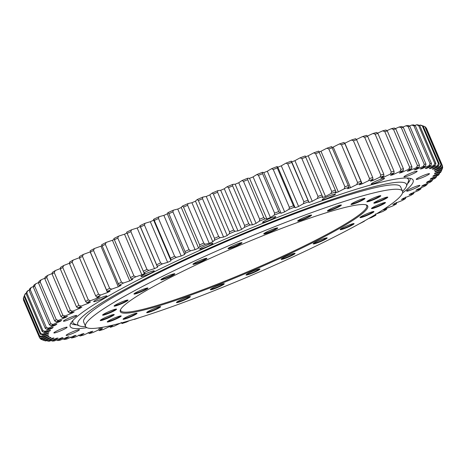 <?xml version="1.0" encoding="UTF-8"?>
<svg xmlns="http://www.w3.org/2000/svg" width="466" height="466" viewBox="0 0 466 466"><rect width="100%" height="100%" fill="white"/><g stroke="black" fill="none" stroke-linecap="round" stroke-linejoin="round"><path stroke-width="0.7" d="M365.927 204.819A133.742 14.038 -23.1 0 1 366.742 205.669A133.742 14.038 -23.1 0 1 360.34 213.946A133.742 14.038 -23.1 0 1 226.4 280.532A133.742 14.038 -23.1 0 1 120.706 310.612A133.742 14.038 -23.1 0 1 120.653 309.436M126.74 303.296A134.511 14.12 156.9 0 0 120.403 309.954A134.511 14.12 156.9 0 0 249.56 271.829A134.511 14.12 156.9 0 0 366.474 204.993A134.511 14.12 156.9 0 0 254.943 238.971A134.511 14.12 156.9 0 0 126.74 303.296M394.248 201.912A172.292 18.087 -23.1 0 1 221.705 287.685A172.292 18.087 -23.1 0 1 85.546 326.439A172.292 18.087 -23.1 0 1 236.926 242.209A172.292 18.087 -23.1 0 1 402.502 191.246A172.292 18.087 -23.1 0 1 394.248 201.912M102.951 314.649A7.59 0.798 -23.1 0 1 110.238 310.997A7.59 0.798 -23.1 0 1 116.494 309.109A7.59 0.798 -23.1 0 1 109.883 312.872A7.59 0.798 -23.1 0 1 102.59 315.039A7.59 0.798 -23.1 0 1 102.951 314.649A7.206 0.757 156.9 0 0 109.696 312.43A7.206 0.757 156.9 0 0 115.952 309.104M115.259 305.073A7.59 0.798 -23.1 0 1 122.634 301.601A7.59 0.798 -23.1 0 1 127.987 300.075A7.59 0.798 -23.1 0 1 121.381 303.838A7.59 0.798 -23.1 0 1 114.088 306.005A7.59 0.798 -23.1 0 1 115.259 305.073M136.334 292.345A7.59 0.798 -23.1 0 1 143.382 289.211A7.59 0.798 -23.1 0 1 147.868 288.023A7.59 0.798 -23.1 0 1 141.256 291.786A7.59 0.798 -23.1 0 1 133.963 293.953A7.59 0.798 -23.1 0 1 136.334 292.345M164.754 277.334A7.59 0.798 -23.1 0 1 174.767 273.775A7.59 0.798 -23.1 0 1 168.156 277.538A7.59 0.798 -23.1 0 1 160.863 279.705A7.59 0.798 -23.1 0 1 164.754 277.334M198.568 261.059A7.59 0.798 -23.1 0 1 206.857 258.304A7.59 0.798 -23.1 0 1 200.246 262.067A7.59 0.798 -23.1 0 1 192.953 264.234A7.59 0.798 -23.1 0 1 198.568 261.059M235.487 244.638A7.59 0.798 -23.1 0 1 241.953 242.664A7.59 0.798 -23.1 0 1 235.342 246.427A7.59 0.798 -23.1 0 1 228.055 248.594A7.59 0.798 -23.1 0 1 235.487 244.638M272.989 229.185A7.59 0.798 -23.1 0 1 277.666 227.921A7.59 0.798 -23.1 0 1 271.055 231.684A7.59 0.798 -23.1 0 1 263.762 233.845A7.59 0.798 -23.1 0 1 272.989 229.185M308.509 215.752A7.59 0.798 -23.1 0 1 311.55 215.076A7.59 0.798 -23.1 0 1 304.945 218.839A7.59 0.798 -23.1 0 1 297.652 221.006A7.59 0.798 -23.1 0 1 301.479 218.659A7.59 0.798 -23.1 0 1 308.509 215.752M339.638 205.256A7.59 0.798 -23.1 0 1 341.31 205.005A7.59 0.798 -23.1 0 1 334.699 208.774A7.59 0.798 -23.1 0 1 327.406 210.935A7.59 0.798 -23.1 0 1 332.083 208.191A7.59 0.798 -23.1 0 1 339.638 205.256M364.255 198.411A7.59 0.798 -23.1 0 1 364.913 198.4A7.59 0.798 -23.1 0 1 358.302 202.168A7.59 0.798 -23.1 0 1 351.009 204.329A7.59 0.798 -23.1 0 1 356.56 201.19A7.59 0.798 -23.1 0 1 364.255 198.411M380.675 195.685A7.59 0.798 -23.1 0 1 380.745 195.708A7.59 0.798 -23.1 0 1 374.134 199.477A7.59 0.798 -23.1 0 1 366.841 201.638A7.59 0.798 -23.1 0 1 373.301 198.097A7.59 0.798 -23.1 0 1 380.675 195.685M387.782 197.264A7.59 0.798 -23.1 0 1 380.419 201.172A7.59 0.798 -23.1 0 1 373.831 203.042A7.59 0.798 -23.1 0 1 380.495 199.413A7.59 0.798 -23.1 0 1 387.729 197.112A7.59 0.798 -23.1 0 1 387.782 197.264M385.091 203.042A7.59 0.798 -23.1 0 1 377.175 206.945A7.59 0.798 -23.1 0 1 371.495 208.448A7.59 0.798 -23.1 0 1 378.165 204.819A7.59 0.798 -23.1 0 1 385.399 202.518A7.59 0.798 -23.1 0 1 385.091 203.042M372.788 212.618A7.59 0.798 -23.1 0 1 364.796 216.329A7.59 0.798 -23.1 0 1 360.002 217.482A7.59 0.798 -23.1 0 1 366.666 213.853A7.59 0.798 -23.1 0 1 373.901 211.552A7.59 0.798 -23.1 0 1 372.788 212.618M351.714 225.346A7.59 0.798 -23.1 0 1 344.071 228.695A7.59 0.798 -23.1 0 1 340.122 229.534A7.59 0.798 -23.1 0 1 346.791 225.905A7.59 0.798 -23.1 0 1 354.026 223.604A7.59 0.798 -23.1 0 1 351.714 225.346M323.293 240.357A7.59 0.798 -23.1 0 1 313.222 243.782A7.59 0.798 -23.1 0 1 319.892 240.153A7.59 0.798 -23.1 0 1 327.126 237.852A7.59 0.798 -23.1 0 1 323.293 240.357M289.473 256.626A7.59 0.798 -23.1 0 1 281.132 259.253A7.59 0.798 -23.1 0 1 287.802 255.624A7.59 0.798 -23.1 0 1 295.036 253.323A7.59 0.798 -23.1 0 1 289.473 256.626M252.56 273.053A7.59 0.798 -23.1 0 1 246.036 274.893A7.59 0.798 -23.1 0 1 252.7 271.264A7.59 0.798 -23.1 0 1 259.935 268.964A7.59 0.798 -23.1 0 1 252.56 273.053M215.059 288.501A7.59 0.798 -23.1 0 1 210.329 289.636A7.59 0.798 -23.1 0 1 216.993 286.007A7.59 0.798 -23.1 0 1 224.228 283.707A7.59 0.798 -23.1 0 1 215.059 288.501M179.538 301.933A7.59 0.798 -23.1 0 1 176.439 302.481A7.59 0.798 -23.1 0 1 183.103 298.852A7.59 0.798 -23.1 0 1 190.338 296.551A7.59 0.798 -23.1 0 1 187.122 298.753A7.59 0.798 -23.1 0 1 179.538 301.933M148.409 312.43A7.59 0.798 -23.1 0 1 146.679 312.546A7.59 0.798 -23.1 0 1 153.349 308.917A7.59 0.798 -23.1 0 1 160.584 306.616A7.59 0.798 -23.1 0 1 156.564 309.214A7.59 0.798 -23.1 0 1 148.409 312.43M123.793 319.274A7.59 0.798 -23.1 0 1 123.076 319.152A7.59 0.798 -23.1 0 1 129.746 315.523A7.59 0.798 -23.1 0 1 136.981 313.222A7.59 0.798 -23.1 0 1 132.105 316.222A7.59 0.798 -23.1 0 1 123.793 319.274M107.372 322A7.59 0.798 -23.1 0 1 107.244 321.843A7.59 0.798 -23.1 0 1 113.914 318.214A7.59 0.798 -23.1 0 1 121.148 315.913A7.59 0.798 -23.1 0 1 115.382 319.315A7.59 0.798 -23.1 0 1 107.372 322M100.266 320.422A7.59 0.798 -23.1 0 1 106.988 316.787A7.59 0.798 -23.1 0 1 114.158 314.509A7.59 0.798 -23.1 0 1 107.547 318.278A7.59 0.798 -23.1 0 1 100.26 320.439A7.59 0.798 -23.1 0 1 100.266 320.422M100.627 320.049A7.206 0.757 156.9 0 0 107.361 317.835A7.206 0.757 156.9 0 0 113.622 314.503M107.611 321.453A7.206 0.757 156.9 0 0 114.351 319.239A7.206 0.757 156.9 0 0 120.607 315.907M123.449 318.756A7.206 0.757 156.9 0 0 123.939 318.721A7.206 0.757 156.9 0 0 130.894 316.239A7.206 0.757 156.9 0 0 136.445 313.216M147.046 312.156A7.206 0.757 156.9 0 0 148.503 311.888A7.206 0.757 156.9 0 0 155.341 309.255A7.206 0.757 156.9 0 0 160.042 306.611M176.806 302.085A7.206 0.757 156.9 0 0 179.561 301.415A7.206 0.757 156.9 0 0 189.802 296.545M210.696 289.24A7.206 0.757 156.9 0 0 215.001 288.011A7.206 0.757 156.9 0 0 223.692 283.701M246.403 274.497A7.206 0.757 156.9 0 0 252.409 272.593A7.206 0.757 156.9 0 0 259.399 268.958M281.499 258.857A7.206 0.757 156.9 0 0 289.235 256.207A7.206 0.757 156.9 0 0 294.495 253.318M313.595 243.386A7.206 0.757 156.9 0 0 322.967 239.978A7.206 0.757 156.9 0 0 326.584 237.846M340.495 229.138A7.206 0.757 156.9 0 0 351.306 225.008A7.206 0.757 156.9 0 0 353.484 223.598M360.369 217.086A7.206 0.757 156.9 0 0 365.664 215.473A7.206 0.757 156.9 0 0 372.322 212.315A7.206 0.757 156.9 0 0 373.365 211.547M371.862 208.052A7.206 0.757 156.9 0 0 378.025 206.083A7.206 0.757 156.9 0 0 384.584 202.762A7.206 0.757 156.9 0 0 384.858 202.512M374.198 202.646A7.206 0.757 156.9 0 0 380.932 200.438A7.206 0.757 156.9 0 0 387.194 197.106M367.208 201.248A7.206 0.757 156.9 0 0 373.948 199.034A7.206 0.757 156.9 0 0 380.204 195.703M351.376 203.939A7.206 0.757 156.9 0 0 358.115 201.726A7.206 0.757 156.9 0 0 364.371 198.394M327.779 210.545A7.206 0.757 156.9 0 0 334.512 208.331A7.206 0.757 156.9 0 0 340.768 204.999M298.019 220.61A7.206 0.757 156.9 0 0 304.752 218.397A7.206 0.757 156.9 0 0 311.014 215.065M264.129 233.454A7.206 0.757 156.9 0 0 270.863 231.241A7.206 0.757 156.9 0 0 277.124 227.909M228.422 248.197A7.206 0.757 156.9 0 0 235.155 245.984A7.206 0.757 156.9 0 0 241.417 242.658M193.326 263.838A7.206 0.757 156.9 0 0 200.06 261.624A7.206 0.757 156.9 0 0 206.316 258.298M161.23 279.309A7.206 0.757 156.9 0 0 167.97 277.095A7.206 0.757 156.9 0 0 174.226 273.769M134.33 293.557A7.206 0.757 156.9 0 0 141.07 291.343A7.206 0.757 156.9 0 0 147.326 288.011M114.455 305.609A7.206 0.757 156.9 0 0 121.189 303.395A7.206 0.757 156.9 0 0 127.451 300.063M85.546 326.439L83.653 321.994A172.292 18.087 -23.1 0 1 235.033 237.765A172.292 18.087 -23.1 0 1 400.603 186.808L402.502 191.246M85.604 326.561A178.694 18.757 -23.1 0 1 79.453 325.926L74.653 324.027A182.381 19.141 -23.1 0 1 72.778 321.365L72.877 320.573A181.985 19.1 -23.1 0 1 72.888 320.492M406.969 177.995A181.985 19.1 -23.1 0 1 407.034 178.041L407.674 178.519A182.381 19.141 -23.1 0 1 408.298 181.717L406.346 186.493A178.694 18.757 -23.1 0 1 402.548 191.375M79.453 325.926A178.694 18.757 -23.1 0 1 234.765 237.136A178.694 18.757 -23.1 0 1 406.346 186.493M72.778 321.365A182.381 19.141 -23.1 0 1 73.075 320.288M406.69 177.989A182.381 19.141 -23.1 0 1 407.674 178.519M271.614 168.692L273.245 169.519L289.369 207.323L288.937 209.316A52.652 5.528 156.9 0 0 284.65 211.873A209.98 22.042 156.9 0 0 281.115 213.265A52.652 5.528 156.9 0 0 279.751 212.933L278.72 211.517L262.597 173.713L262.428 172.315A52.652 5.528 -23.1 0 1 263.791 172.647A209.98 22.042 -23.1 0 1 267.321 171.255A52.652 5.528 -23.1 0 1 271.614 168.692A217.488 22.828 156.9 0 1 277.014 166.595A52.652 5.528 -23.1 0 1 277.8 167.102L295.124 207.725A52.652 5.528 156.9 0 0 294.337 207.213L293.423 205.751A219.026 22.991 156.9 0 0 289.369 207.323M267.321 171.255L284.65 211.873M263.791 172.647L281.115 213.265M277.829 167.166A209.98 22.042 -23.1 0 1 281.289 165.838A52.652 5.528 -23.1 0 1 286.025 163.135L287.743 163.933A219.026 22.991 -23.1 0 1 291.704 162.43L291.302 161.131A217.488 22.828 156.9 0 0 286.025 163.135M291.302 161.131A52.652 5.528 -23.1 0 1 291.553 161.422L308.882 202.04A52.652 5.528 156.9 0 0 308.632 201.749L291.704 162.43M291.745 161.877A209.98 22.042 -23.1 0 1 294.937 160.683A52.652 5.528 -23.1 0 1 300.087 157.846L301.886 158.621L318.01 196.431L317.416 198.469A52.652 5.528 156.9 0 0 312.261 201.306A209.98 22.042 156.9 0 0 308.882 202.564A52.652 5.528 156.9 0 0 308.882 202.04M305.568 156.768A209.98 22.042 -23.1 0 1 308.189 155.819L325.513 196.442A209.98 22.042 156.9 0 0 322.245 197.625A52.652 5.528 156.9 0 0 322.548 196.576L305.218 155.959A217.488 22.828 156.9 0 0 300.087 157.846M308.189 155.819A52.652 5.528 -23.1 0 1 313.729 152.871L315.604 153.623L331.728 191.433L331.052 193.489A52.652 5.528 156.9 0 0 325.513 196.442M319.128 151.922A209.98 22.042 -23.1 0 1 320.975 151.275L338.299 191.893A209.98 22.042 156.9 0 0 335.153 193A52.652 5.528 156.9 0 0 336.009 191.724L318.686 151.1A217.488 22.828 156.9 0 0 313.729 152.871M320.975 151.275A52.652 5.528 -23.1 0 1 326.87 148.229L328.81 148.969L344.933 186.773L344.193 188.846A52.652 5.528 156.9 0 0 338.299 191.893M332.176 147.425A209.98 22.042 -23.1 0 1 333.219 147.075L350.543 187.693A209.98 22.042 156.9 0 0 347.537 188.707A52.652 5.528 156.9 0 0 348.947 187.21L331.617 146.592A217.488 22.828 156.9 0 0 326.87 148.229M333.219 147.075A52.652 5.528 -23.1 0 1 339.44 143.947L341.438 144.67L357.562 182.474L356.764 184.565A52.652 5.528 156.9 0 0 350.543 187.693M344.642 143.307A209.98 22.042 -23.1 0 1 344.852 143.237L362.175 183.854A209.98 22.042 156.9 0 0 359.327 184.781A52.652 5.528 156.9 0 0 361.284 183.068L360.952 181.35L344.828 143.545L343.955 142.45A217.488 22.828 156.9 0 0 339.44 143.947M344.852 143.237A52.652 5.528 -23.1 0 1 351.364 140.045L353.414 140.761L369.538 178.571L368.688 180.668A52.652 5.528 156.9 0 0 362.175 183.854M372.748 179.492L373.138 180.412A209.98 22.042 156.9 0 0 370.464 181.233A52.652 5.528 156.9 0 0 372.946 179.317L372.736 177.558L356.612 139.753L355.622 138.699A217.488 22.828 156.9 0 0 351.364 140.045M356.385 139.509A52.652 5.528 -23.1 0 1 362.577 136.555L364.668 137.266L380.798 175.07L379.901 177.173A52.652 5.528 156.9 0 0 373.138 180.412M383.04 176.614L383.361 177.371A209.98 22.042 156.9 0 0 380.879 178.094A52.652 5.528 156.9 0 0 383.879 175.985L383.78 174.179L367.657 136.375L366.556 135.361A217.488 22.828 156.9 0 0 362.577 136.555M367.377 136.113A52.652 5.528 -23.1 0 1 373.016 133.486L375.147 134.202L391.271 172.006L390.339 174.109A52.652 5.528 156.9 0 0 383.361 177.371M392.518 174.098L392.797 174.756A209.98 22.042 156.9 0 0 390.514 175.367A52.652 5.528 156.9 0 0 394.02 173.078L394.032 171.232L377.903 133.427L376.691 132.46A217.488 22.828 156.9 0 0 373.016 133.486M377.577 133.16A52.652 5.528 -23.1 0 1 382.627 130.864L384.782 131.581L400.906 169.385L399.95 171.482A52.652 5.528 156.9 0 0 392.797 174.756M401.133 171.995L401.383 172.583A209.98 22.042 156.9 0 0 399.315 173.084A52.652 5.528 156.9 0 0 403.306 170.626L403.422 168.739L387.298 130.934L385.976 130.002A217.488 22.828 156.9 0 0 382.627 130.864M386.92 130.666A52.652 5.528 -23.1 0 1 391.347 128.698L393.525 129.42L409.649 167.224L408.676 169.321A52.652 5.528 156.9 0 0 401.383 172.583M408.851 170.323L409.078 170.859A209.98 22.042 156.9 0 0 407.237 171.243A52.652 5.528 156.9 0 0 411.688 168.634L411.909 166.712L395.785 128.907L394.358 128.01A217.488 22.828 156.9 0 0 391.347 128.698M395.36 128.639A52.652 5.528 -23.1 0 1 399.141 127.002L401.325 127.736L417.449 165.541L416.464 167.626A52.652 5.528 156.9 0 0 409.078 170.859M415.625 169.106L415.835 169.595A209.98 22.042 156.9 0 0 414.239 169.869A52.652 5.528 156.9 0 0 419.115 167.113L419.441 165.156L403.311 127.352L401.791 126.496A217.488 22.828 156.9 0 0 399.141 127.002M402.857 127.096A52.652 5.528 -23.1 0 1 405.95 125.785L408.134 126.531L424.264 164.341L423.279 166.409A52.652 5.528 156.9 0 0 415.835 169.595M421.427 168.343L421.619 168.797A209.98 22.042 156.9 0 0 420.268 168.954A52.652 5.528 156.9 0 0 425.557 166.077L425.971 164.09L409.847 126.286L408.228 125.459A217.488 22.828 156.9 0 0 405.95 125.785M409.364 126.041A52.652 5.528 -23.1 0 1 411.746 125.057L413.925 125.82L430.048 163.624L429.075 165.675A52.652 5.528 156.9 0 0 421.619 168.797M426.215 168.045L426.396 168.476A209.98 22.042 156.9 0 0 425.301 168.511A52.652 5.528 156.9 0 0 430.963 165.529L431.469 163.514L415.346 125.709L413.639 124.911A217.488 22.828 156.9 0 0 411.746 125.057M414.851 125.476A52.652 5.528 -23.1 0 1 416.499 124.818L418.654 125.604L434.784 163.409L433.823 165.436A52.652 5.528 156.9 0 0 426.396 168.476M429.967 168.214L430.141 168.628A209.98 22.042 156.9 0 0 429.303 168.546A52.652 5.528 156.9 0 0 435.314 165.471L435.902 163.432L419.779 125.628L417.99 124.853A217.488 22.828 156.9 0 0 416.499 124.818M419.284 125.412A52.652 5.528 -23.1 0 1 420.169 125.069L422.307 125.878L438.43 163.683L437.498 165.686A52.652 5.528 156.9 0 0 430.141 168.628M432.664 168.861L432.832 169.257A209.98 22.042 156.9 0 0 432.262 169.053A52.652 5.528 156.9 0 0 438.588 165.902L439.246 163.846L423.122 126.041L421.258 125.284A217.488 22.828 156.9 0 0 420.169 125.069M422.645 125.849A52.652 5.528 -23.1 0 1 422.749 125.808L424.846 126.647L440.976 164.451L440.073 166.426A52.652 5.528 156.9 0 0 432.832 169.257M157.339 266.692L140.016 226.074A52.652 5.528 -23.1 0 1 139.975 225.719L157.298 266.342A52.652 5.528 156.9 0 0 157.339 266.692A52.652 5.528 156.9 0 0 157.747 267.076A209.98 22.042 156.9 0 0 154.502 268.637A52.652 5.528 156.9 0 0 148.87 270.402L146.976 269.43L130.853 231.619L131.54 229.785A217.488 22.828 156.9 0 0 126.636 232.179L143.965 272.796A52.652 5.528 156.9 0 0 144.961 273.292A209.98 22.042 156.9 0 0 141.85 274.829A52.652 5.528 156.9 0 0 135.868 276.798L133.911 275.86L117.787 238.056L118.539 236.18A217.488 22.828 156.9 0 0 113.85 238.528L131.173 279.146A52.652 5.528 156.9 0 0 132.723 279.396A209.98 22.042 156.9 0 0 129.758 280.905A52.652 5.528 156.9 0 0 123.455 283.06L121.445 282.157L105.316 244.353L106.132 242.442A217.488 22.828 156.9 0 0 101.675 244.732L119.005 285.349A52.652 5.528 156.9 0 0 121.09 285.355A209.98 22.042 156.9 0 0 118.288 286.823A52.652 5.528 156.9 0 0 111.706 289.159L109.644 288.291L93.52 250.487L94.382 248.535A217.488 22.828 156.9 0 0 90.188 250.755L90.375 252.153L106.498 289.957L107.518 291.378A52.652 5.528 156.9 0 0 110.133 291.139A209.98 22.042 156.9 0 0 107.506 292.549A52.652 5.528 156.9 0 0 100.685 295.054L98.582 294.215L82.453 256.411L83.362 254.43A217.488 22.828 156.9 0 0 79.453 256.568L79.523 258.013L95.652 295.817L96.782 297.192A52.652 5.528 156.9 0 0 99.91 296.708A209.98 22.042 156.9 0 0 97.481 298.065A52.652 5.528 156.9 0 0 90.451 300.716L88.313 299.906L72.189 262.102L73.127 260.092A217.488 22.828 156.9 0 0 69.527 262.137L69.492 263.634L85.616 301.438L86.857 302.754A52.652 5.528 156.9 0 0 90.486 302.032A209.98 22.042 156.9 0 0 88.255 303.325A52.652 5.528 156.9 0 0 81.061 306.11L78.9 305.329L62.776 267.525L63.737 265.492A217.488 22.828 156.9 0 0 60.469 267.426L60.324 268.975L76.447 306.779L77.793 308.043A52.652 5.528 156.9 0 0 81.9 307.088A209.98 22.042 156.9 0 0 79.896 308.306A52.652 5.528 156.9 0 0 72.574 311.212L70.395 310.449L54.272 272.645L55.25 270.595A217.488 22.828 156.9 0 0 52.326 272.412L52.076 274.008L68.205 311.812L69.65 313.03A52.652 5.528 156.9 0 0 74.211 311.841A209.98 22.042 156.9 0 0 72.434 312.977A52.652 5.528 156.9 0 0 65.03 315.989L62.846 315.249L46.717 277.439L47.701 275.371A217.488 22.828 156.9 0 0 45.144 277.06L44.8 278.709L60.924 316.513L62.473 317.678A52.652 5.528 156.9 0 0 67.459 316.268A209.98 22.042 156.9 0 0 65.922 317.317A52.652 5.528 156.9 0 0 58.471 320.416L56.287 319.688L40.163 281.883L41.148 279.798A217.488 22.828 156.9 0 0 38.963 281.353L38.527 283.048L54.65 320.853L56.293 321.971A52.652 5.528 156.9 0 0 61.681 320.34A209.98 22.042 156.9 0 0 60.388 321.301A52.652 5.528 156.9 0 0 52.938 324.47L50.765 323.748L34.641 285.943L35.614 283.852A217.488 22.828 156.9 0 0 33.826 285.256L33.296 286.998L49.425 324.808L51.149 325.88A52.652 5.528 156.9 0 0 56.904 324.039A209.98 22.042 156.9 0 0 55.873 324.901A52.652 5.528 156.9 0 0 48.464 328.122L46.309 327.412L30.185 289.607L31.14 287.505A217.488 22.828 156.9 0 0 29.748 288.757L29.142 290.545L45.266 328.349L47.072 329.38A52.652 5.528 156.9 0 0 53.165 327.342A209.98 22.042 156.9 0 0 52.396 328.105A52.652 5.528 156.9 0 0 45.068 331.361L42.942 330.65L26.818 292.84L27.739 290.737A217.488 22.828 156.9 0 0 26.76 291.832L26.079 293.662L42.202 331.466L44.084 332.45A52.652 5.528 156.9 0 0 50.479 330.231A209.98 22.042 156.9 0 0 49.978 330.889A52.652 5.528 156.9 0 0 42.773 334.157L40.682 333.446L24.558 295.642L25.444 293.539A217.488 22.828 156.9 0 0 24.873 294.465L24.127 296.335L40.251 334.139L42.196 335.083A52.652 5.528 156.9 0 0 48.866 332.689A209.98 22.042 156.9 0 0 48.627 333.237A52.652 5.528 156.9 0 0 41.585 336.504L39.54 335.788L23.417 297.984L24.261 295.887A52.652 5.528 -23.1 0 1 24.319 295.858M25.444 293.539A52.652 5.528 -23.1 0 1 26.265 293.161M27.739 290.737A52.652 5.528 -23.1 0 1 29.311 290.027M31.14 287.505A52.652 5.528 -23.1 0 1 33.453 286.485M35.614 283.852A52.652 5.528 -23.1 0 1 38.655 282.542M41.148 279.798A52.652 5.528 -23.1 0 1 44.899 278.219M47.701 275.371A52.652 5.528 -23.1 0 1 52.145 273.548M55.25 270.595A52.652 5.528 -23.1 0 1 60.359 268.55M63.737 265.492A52.652 5.528 -23.1 0 1 69.498 263.249M73.127 260.092A52.652 5.528 -23.1 0 1 79.505 257.681M83.362 254.43A52.652 5.528 -23.1 0 1 90.183 251.931A209.98 22.042 -23.1 0 1 90.328 251.85M94.382 248.535A52.652 5.528 -23.1 0 1 100.959 246.199A209.98 22.042 -23.1 0 1 101.891 245.716M106.132 242.442A52.652 5.528 -23.1 0 1 112.428 240.281A209.98 22.042 -23.1 0 1 114.129 239.419M118.539 236.18A52.652 5.528 -23.1 0 1 124.527 234.212A209.98 22.042 -23.1 0 1 126.979 232.994M131.54 229.785A52.652 5.528 -23.1 0 1 137.179 228.02A209.98 22.042 -23.1 0 1 140.219 226.552M170.952 260.698L153.623 220.074A52.652 5.528 -23.1 0 1 153.78 219.189L171.109 259.807A52.652 5.528 156.9 0 0 170.952 260.698A52.652 5.528 156.9 0 0 170.993 260.779A209.98 22.042 156.9 0 0 167.644 262.358A52.652 5.528 156.9 0 0 162.389 263.913L160.572 262.894L144.448 225.09L145.066 223.296A217.488 22.828 156.9 0 0 139.975 225.719M145.066 223.296A52.652 5.528 -23.1 0 1 150.314 221.74A209.98 22.042 -23.1 0 1 153.663 220.162M159.028 216.748A52.652 5.528 -23.1 0 1 163.869 215.409A209.98 22.042 -23.1 0 1 167.317 213.824L184.641 254.442A209.98 22.042 156.9 0 0 181.198 256.032A52.652 5.528 156.9 0 0 176.352 257.366L174.616 256.3L158.487 218.496L159.028 216.748A217.488 22.828 156.9 0 0 153.78 219.189M167.317 213.824A52.652 5.528 -23.1 0 1 167.987 212.624L168.873 213.713L184.996 251.518L185.311 253.242A52.652 5.528 156.9 0 0 184.641 254.442M173.358 210.178A52.652 5.528 -23.1 0 1 177.762 209.065A209.98 22.042 -23.1 0 1 181.28 207.481L198.603 248.098A209.98 22.042 156.9 0 0 195.091 249.683A52.652 5.528 156.9 0 0 190.681 250.795L189.027 249.683L172.903 211.879L173.358 210.178A217.488 22.828 156.9 0 0 167.987 212.624M181.28 207.481A52.652 5.528 -23.1 0 1 182.503 206.054L183.505 207.102L199.634 244.906L199.827 246.677A52.652 5.528 156.9 0 0 198.603 248.098M187.973 203.619A52.652 5.528 -23.1 0 1 191.916 202.739A209.98 22.042 -23.1 0 1 195.487 201.166L212.811 241.784A209.98 22.042 156.9 0 0 209.24 243.363A52.652 5.528 156.9 0 0 205.296 244.236L203.735 243.077L187.612 205.273L187.973 203.619A217.488 22.828 156.9 0 0 182.503 206.054M195.487 201.166A52.652 5.528 -23.1 0 1 197.252 199.524L198.37 200.531L214.5 238.336L214.581 240.147A52.652 5.528 156.9 0 0 212.811 241.784M202.786 197.112A52.652 5.528 -23.1 0 1 206.252 196.471A209.98 22.042 -23.1 0 1 209.851 194.916L227.181 235.54A209.98 22.042 156.9 0 0 223.575 237.095A52.652 5.528 156.9 0 0 220.115 237.73L218.647 236.524L202.524 198.72L202.786 197.112A217.488 22.828 156.9 0 0 197.252 199.524M209.851 194.916A52.652 5.528 -23.1 0 1 212.158 193.07L213.387 194.031L229.511 231.841L229.482 233.687A52.652 5.528 156.9 0 0 227.181 235.54M217.727 190.693A52.652 5.528 -23.1 0 1 220.686 190.297A209.98 22.042 -23.1 0 1 224.297 188.771L241.627 229.389A209.98 22.042 156.9 0 0 238.01 230.915A52.652 5.528 156.9 0 0 235.05 231.311L233.687 230.053L217.564 192.248L217.727 190.693A217.488 22.828 156.9 0 0 212.158 193.07M224.297 188.771A52.652 5.528 -23.1 0 1 227.128 186.726L228.462 187.647L244.592 225.451L244.452 227.344A52.652 5.528 156.9 0 0 241.627 229.389M232.703 184.396A52.652 5.528 -23.1 0 1 235.144 184.245A209.98 22.042 -23.1 0 1 238.749 182.754L256.073 223.371A209.98 22.042 156.9 0 0 252.467 224.862A52.652 5.528 156.9 0 0 250.026 225.014L248.768 223.709L232.645 185.899L232.703 184.396A217.488 22.828 156.9 0 0 227.128 186.726M238.749 182.754A52.652 5.528 -23.1 0 1 242.081 180.523L243.52 181.408L259.649 219.218L259.411 221.14A52.652 5.528 156.9 0 0 256.073 223.371M247.632 178.257A52.652 5.528 -23.1 0 1 249.537 178.35A209.98 22.042 -23.1 0 1 253.114 176.905L270.443 217.523A209.98 22.042 156.9 0 0 266.861 218.968A52.652 5.528 156.9 0 0 264.956 218.88L263.808 217.517L247.685 179.713L247.632 178.257A217.488 22.828 156.9 0 0 242.081 180.523M253.114 176.905A52.652 5.528 -23.1 0 1 256.941 174.5L258.479 175.356L274.602 213.16L274.264 215.123A52.652 5.528 156.9 0 0 270.443 217.523M262.428 172.315A217.488 22.828 156.9 0 0 256.941 174.5M273.245 169.519A219.026 22.991 -23.1 0 1 277.293 167.941L277.014 166.595M293.423 205.751L277.293 167.941M288.937 209.316A217.488 22.828 -23.1 0 1 294.337 207.213M249.537 178.35L266.861 218.968M258.479 175.356A219.026 22.991 -23.1 0 1 262.597 173.713M278.72 211.517A219.026 22.991 156.9 0 0 274.602 213.16M274.264 215.123A217.488 22.828 -23.1 0 1 279.751 212.933M235.144 184.245L252.467 224.862M243.52 181.408A219.026 22.991 -23.1 0 1 247.685 179.713M263.808 217.517A219.026 22.991 156.9 0 0 259.649 219.218M259.411 221.14A217.488 22.828 -23.1 0 1 264.956 218.88M220.686 190.297L238.01 230.915M228.462 187.647A219.026 22.991 -23.1 0 1 232.645 185.899M248.768 223.709A219.026 22.991 156.9 0 0 244.592 225.451M244.452 227.344A217.488 22.828 -23.1 0 1 250.026 225.014M206.252 196.471L223.575 237.095M213.387 194.031A219.026 22.991 -23.1 0 1 217.564 192.248M233.687 230.053A219.026 22.991 156.9 0 0 229.511 231.841M229.482 233.687A217.488 22.828 -23.1 0 1 235.05 231.311M191.916 202.739L209.24 243.363M198.37 200.531A219.026 22.991 -23.1 0 1 202.524 198.72M218.647 236.524A219.026 22.991 156.9 0 0 214.5 238.336M214.581 240.147A217.488 22.828 -23.1 0 1 220.115 237.73M177.762 209.065L195.091 249.683M183.505 207.102A219.026 22.991 -23.1 0 1 187.612 205.273M203.735 243.077A219.026 22.991 156.9 0 0 199.634 244.906M199.827 246.677A217.488 22.828 -23.1 0 1 205.296 244.236M163.869 215.409L181.198 256.032M168.873 213.713A219.026 22.991 -23.1 0 1 172.903 211.879M189.027 249.683A219.026 22.991 156.9 0 0 184.996 251.518M185.311 253.242A217.488 22.828 -23.1 0 1 190.681 250.795M150.314 221.74L167.644 262.358M154.555 220.331A219.026 22.991 -23.1 0 1 158.487 218.496M174.616 256.3A219.026 22.991 156.9 0 0 170.678 258.135M171.109 259.807A217.488 22.828 -23.1 0 1 176.352 257.366M137.179 228.02L154.502 268.637M140.627 226.907A219.026 22.991 -23.1 0 1 144.448 225.09M160.572 262.894A219.026 22.991 156.9 0 0 156.751 264.717M157.298 266.342A217.488 22.828 -23.1 0 1 162.389 263.913M126.636 232.179L143.697 272.185M124.527 234.212L141.85 274.829M127.171 233.419A219.026 22.991 -23.1 0 1 130.853 231.619M146.976 269.43A219.026 22.991 156.9 0 0 143.301 271.224M143.965 272.796A217.488 22.828 -23.1 0 1 148.87 270.402M112.428 240.281L129.758 280.905M114.263 239.815A219.026 22.991 -23.1 0 1 117.787 238.056M133.911 275.86A219.026 22.991 156.9 0 0 130.393 277.62M131.173 279.146A217.488 22.828 -23.1 0 1 135.868 276.798M100.959 246.199L118.288 286.823M101.978 246.071A219.026 22.991 -23.1 0 1 105.316 244.353M121.445 282.157A219.026 22.991 156.9 0 0 118.102 283.876M119.005 285.349A217.488 22.828 -23.1 0 1 123.455 283.06M90.183 251.931L107.506 292.549M90.375 252.153A219.026 22.991 -23.1 0 1 93.52 250.487M109.644 288.291A219.026 22.991 156.9 0 0 106.498 289.957M107.518 291.378A217.488 22.828 -23.1 0 1 111.706 289.159M97.091 297.157L97.481 298.065M79.523 258.013A219.026 22.991 -23.1 0 1 82.453 256.411M98.582 294.215A219.026 22.991 156.9 0 0 95.652 295.817M96.782 297.192A217.488 22.828 -23.1 0 1 100.685 295.054M87.934 302.574L88.255 303.325M69.492 263.634A219.026 22.991 -23.1 0 1 72.189 262.102M88.313 299.906A219.026 22.991 156.9 0 0 85.616 301.438M86.857 302.754A217.488 22.828 -23.1 0 1 90.451 300.716M79.616 307.653L79.896 308.306M60.324 268.975A219.026 22.991 -23.1 0 1 62.776 267.525M78.9 305.329A219.026 22.991 156.9 0 0 76.447 306.779M77.793 308.043A217.488 22.828 -23.1 0 1 81.061 306.11M72.183 312.401L72.434 312.977M52.076 274.008A219.026 22.991 -23.1 0 1 54.272 272.645M70.395 310.449A219.026 22.991 156.9 0 0 68.205 311.812M69.65 313.03A217.488 22.828 -23.1 0 1 72.574 311.212M65.694 316.793L65.922 317.317M44.8 278.709A219.026 22.991 -23.1 0 1 46.717 277.439M62.846 315.249A219.026 22.991 156.9 0 0 60.924 316.513M62.473 317.678A217.488 22.828 -23.1 0 1 65.03 315.989M60.184 320.812L60.388 321.301M38.527 283.048A219.026 22.991 -23.1 0 1 40.163 281.883M56.287 319.688A219.026 22.991 156.9 0 0 54.65 320.853M56.293 321.971A217.488 22.828 -23.1 0 1 58.471 320.416M55.681 324.447L55.873 324.901M33.296 286.998A219.026 22.991 -23.1 0 1 34.641 285.943M50.765 323.748A219.026 22.991 156.9 0 0 49.425 324.808M51.149 325.88A217.488 22.828 -23.1 0 1 52.938 324.47M52.209 327.674L52.396 328.105M29.142 290.545A219.026 22.991 -23.1 0 1 30.185 289.607M46.309 327.412A219.026 22.991 156.9 0 0 45.266 328.349M47.072 329.38A217.488 22.828 -23.1 0 1 48.464 328.122M49.804 330.476L49.978 330.889M26.079 293.662A219.026 22.991 -23.1 0 1 26.818 292.84M42.942 330.65A219.026 22.991 156.9 0 0 42.202 331.466M44.084 332.45A217.488 22.828 -23.1 0 1 45.068 331.361M48.458 332.841L48.627 333.237M24.127 296.335A219.026 22.991 -23.1 0 1 24.558 295.642M40.682 333.446A219.026 22.991 156.9 0 0 40.251 334.139M42.196 335.083A217.488 22.828 -23.1 0 1 42.773 334.157M23.417 297.984A219.026 22.991 -23.1 0 0 23.3 298.549L39.424 336.353L41.433 337.262A52.652 5.528 156.9 0 0 48.33 334.704A209.98 22.042 156.9 0 0 48.365 335.141A52.652 5.528 156.9 0 0 41.521 338.386L39.528 337.658L23.405 299.854L23.615 299.288M48.196 334.757L48.365 335.141M39.54 335.788A219.026 22.991 156.9 0 0 39.424 336.353M41.433 337.262A217.488 22.828 -23.1 0 1 41.585 336.504M39.528 337.658A219.026 22.991 156.9 0 0 39.598 337.833A219.026 22.991 156.9 0 0 39.727 338.095L41.783 338.968A52.652 5.528 156.9 0 0 48.872 336.266A209.98 22.042 156.9 0 0 49.175 336.586A52.652 5.528 156.9 0 0 42.575 339.796L40.641 339.05L40.35 338.357M39.598 337.833L23.469 300.028A219.026 22.991 -23.1 0 1 23.405 299.854M41.783 338.968A217.488 22.828 -23.1 0 1 41.521 338.386M40.641 339.05A219.026 22.991 156.9 0 0 41.154 339.353L43.251 340.192A52.652 5.528 156.9 0 0 50.491 337.361A209.98 22.042 156.9 0 0 51.068 337.565A52.652 5.528 156.9 0 0 44.742 340.716L42.878 339.959M43.251 340.192A217.488 22.828 -23.1 0 1 42.575 339.796M44.742 340.716A217.488 22.828 -23.1 0 0 45.831 340.931A52.652 5.528 156.9 0 0 53.182 337.99A209.98 22.042 156.9 0 0 54.021 338.071A52.652 5.528 156.9 0 0 48.01 341.147L46.221 340.372M48.01 341.147A217.488 22.828 -23.1 0 0 49.501 341.182A52.652 5.528 156.9 0 0 56.928 338.141A209.98 22.042 156.9 0 0 58.029 338.106A52.652 5.528 156.9 0 0 52.361 341.089L50.654 340.291M52.361 341.089A217.488 22.828 -23.1 0 0 54.254 340.943A52.652 5.528 156.9 0 0 61.704 337.821A209.98 22.042 156.9 0 0 63.056 337.664A52.652 5.528 156.9 0 0 57.772 340.541L56.153 339.714M57.772 340.541A217.488 22.828 -23.1 0 0 60.05 340.215A52.652 5.528 156.9 0 0 67.488 337.023A209.98 22.042 156.9 0 0 69.09 336.755A52.652 5.528 156.9 0 0 64.209 339.504L62.689 338.648M64.209 339.504A217.488 22.828 -23.1 0 0 66.859 338.998A52.652 5.528 156.9 0 0 74.245 335.765A209.98 22.042 156.9 0 0 76.086 335.374A52.652 5.528 156.9 0 0 71.642 337.99L70.215 337.093M71.642 337.99A217.488 22.828 -23.1 0 0 74.653 337.302A52.652 5.528 156.9 0 0 81.94 334.04A209.98 22.042 156.9 0 0 84.008 333.54A52.652 5.528 156.9 0 0 80.024 335.998L78.702 335.066M80.024 335.998A217.488 22.828 -23.1 0 0 83.373 335.136A52.652 5.528 156.9 0 0 90.532 331.862A209.98 22.042 156.9 0 0 92.81 331.25A52.652 5.528 156.9 0 0 89.309 333.54L88.097 332.573M89.309 333.54A217.488 22.828 -23.1 0 0 92.984 332.514A52.652 5.528 156.9 0 0 99.963 329.246A209.98 22.042 156.9 0 0 102.45 328.53A52.652 5.528 156.9 0 0 99.444 330.639L98.343 329.625M99.444 330.639A217.488 22.828 -23.1 0 0 103.423 329.445A52.652 5.528 156.9 0 0 110.186 326.212A209.98 22.042 156.9 0 0 112.859 325.385A52.652 5.528 156.9 0 0 110.378 327.301L109.388 326.247M110.378 327.301A217.488 22.828 -23.1 0 0 114.636 325.955A52.652 5.528 156.9 0 0 120.146 323.264M123.274 322.42A52.652 5.528 156.9 0 0 122.045 323.55L121.172 322.455M122.045 323.55A217.488 22.828 -23.1 0 0 126.56 322.053A52.652 5.528 156.9 0 0 129.263 320.719M134.581 319.14A52.652 5.528 156.9 0 0 134.383 319.408L134.26 319.233M134.383 319.408A217.488 22.828 -23.1 0 0 139.13 317.771A52.652 5.528 156.9 0 0 139.311 317.684M359.531 223.68A52.652 5.528 156.9 0 0 359.868 223.558A217.488 22.828 -23.1 0 0 364.325 221.268A52.652 5.528 156.9 0 0 363.934 221.222M368.618 218.548A52.652 5.528 156.9 0 0 371.618 217.465A217.488 22.828 -23.1 0 0 375.812 215.245A52.652 5.528 156.9 0 0 374.035 215.362M375.625 213.847L375.812 215.245M376.709 213.754A52.652 5.528 156.9 0 0 382.638 211.57A217.488 22.828 -23.1 0 0 386.547 209.432A52.652 5.528 156.9 0 0 383.413 209.91A209.98 22.042 156.9 0 0 385.848 208.558A52.652 5.528 156.9 0 0 392.873 205.908A217.488 22.828 -23.1 0 0 396.473 203.863A52.652 5.528 156.9 0 0 392.844 204.586A209.98 22.042 156.9 0 0 395.069 203.298A52.652 5.528 156.9 0 0 402.263 200.508A217.488 22.828 -23.1 0 0 405.531 198.574A52.652 5.528 156.9 0 0 401.424 199.53A209.98 22.042 156.9 0 0 403.434 198.312A52.652 5.528 156.9 0 0 410.75 195.405A217.488 22.828 -23.1 0 0 413.674 193.588A52.652 5.528 156.9 0 0 409.113 194.776A209.98 22.042 156.9 0 0 410.89 193.64A52.652 5.528 156.9 0 0 418.299 190.629A217.488 22.828 -23.1 0 0 420.856 188.94A52.652 5.528 156.9 0 0 415.87 190.355A209.98 22.042 156.9 0 0 417.408 189.301A52.652 5.528 156.9 0 0 424.852 186.202A217.488 22.828 -23.1 0 0 427.037 184.647A52.652 5.528 156.9 0 0 421.648 186.278A209.98 22.042 156.9 0 0 422.936 185.317A52.652 5.528 156.9 0 0 430.386 182.148A217.488 22.828 -23.1 0 0 432.174 180.744A52.652 5.528 156.9 0 0 426.419 182.579A209.98 22.042 156.9 0 0 427.45 181.717A52.652 5.528 156.9 0 0 434.86 178.495A217.488 22.828 -23.1 0 0 436.252 177.243A52.652 5.528 156.9 0 0 430.159 179.276A209.98 22.042 156.9 0 0 430.928 178.513A52.652 5.528 156.9 0 0 438.261 175.263A217.488 22.828 -23.1 0 0 439.24 174.168A52.652 5.528 156.9 0 0 432.844 176.387A209.98 22.042 156.9 0 0 433.351 175.729A52.652 5.528 156.9 0 0 440.556 172.461A217.488 22.828 -23.1 0 0 441.127 171.535A52.652 5.528 156.9 0 0 434.458 173.929A209.98 22.042 156.9 0 0 434.696 173.381A52.652 5.528 156.9 0 0 441.739 170.113L442.584 168.016A219.026 22.991 156.9 0 0 442.7 167.451L441.896 169.356A52.652 5.528 156.9 0 0 434.999 171.913A209.98 22.042 156.9 0 0 434.964 171.482A52.652 5.528 156.9 0 0 441.803 168.232L442.595 166.146A219.026 22.991 156.9 0 0 442.531 165.972A219.026 22.991 156.9 0 0 442.397 165.71L441.547 167.655A52.652 5.528 156.9 0 0 434.452 170.352A209.98 22.042 156.9 0 0 434.149 170.032A52.652 5.528 156.9 0 0 440.754 166.828L441.483 164.754L425.359 126.95A219.026 22.991 -23.1 0 0 424.846 126.647M386.477 207.987L386.547 209.432M396.508 202.366L396.473 203.863M405.676 197.025L405.531 198.574M413.925 191.992L413.674 193.588M421.2 187.291L420.856 188.94M427.473 182.952L427.037 184.647M432.704 179.002L432.174 180.744M436.858 175.455L436.252 177.243M439.921 172.338L439.24 174.168M441.873 169.665L441.127 171.535M442.385 166.712L442.7 167.451M441.896 169.356A217.488 22.828 -23.1 0 1 441.739 170.113M425.65 127.643L426.274 127.905L442.397 165.71M434.289 169.968L434.452 170.352M426.274 127.905A219.026 22.991 -23.1 0 1 426.402 128.167L442.531 165.972M441.547 167.655A217.488 22.828 -23.1 0 1 441.803 168.232M441.483 164.754A219.026 22.991 156.9 0 0 440.976 164.451M440.073 166.426A217.488 22.828 -23.1 0 1 440.754 166.828M422.307 125.878A219.026 22.991 -23.1 0 1 423.122 126.041M439.246 163.846A219.026 22.991 156.9 0 0 438.43 163.683M437.498 165.686A217.488 22.828 -23.1 0 1 438.588 165.902M418.654 125.604A219.026 22.991 -23.1 0 1 419.779 125.628M435.902 163.432A219.026 22.991 156.9 0 0 434.784 163.409M433.823 165.436A217.488 22.828 -23.1 0 1 435.314 165.471M413.925 125.82A219.026 22.991 -23.1 0 1 415.346 125.709M431.469 163.514A219.026 22.991 156.9 0 0 430.048 163.624M429.075 165.675A217.488 22.828 -23.1 0 1 430.963 165.529M408.134 126.531A219.026 22.991 -23.1 0 1 409.847 126.286M425.971 164.09A219.026 22.991 156.9 0 0 424.264 164.341M423.279 166.409A217.488 22.828 -23.1 0 1 425.557 166.077M401.325 127.736A219.026 22.991 -23.1 0 1 403.311 127.352M419.441 165.156A219.026 22.991 156.9 0 0 417.449 165.541M416.464 167.626A217.488 22.828 -23.1 0 1 419.115 167.113M393.525 129.42A219.026 22.991 -23.1 0 1 395.785 128.907M411.909 166.712A219.026 22.991 156.9 0 0 409.649 167.224M408.676 169.321A217.488 22.828 -23.1 0 1 411.688 168.634M384.782 131.581A219.026 22.991 -23.1 0 1 387.298 130.934M403.422 168.739A219.026 22.991 156.9 0 0 400.906 169.385M399.95 171.482A217.488 22.828 -23.1 0 1 403.306 170.626M375.147 134.202A219.026 22.991 -23.1 0 1 377.903 133.427M394.032 171.232A219.026 22.991 156.9 0 0 391.271 172.006M390.339 174.109A217.488 22.828 -23.1 0 1 394.02 173.078M364.668 137.266A219.026 22.991 -23.1 0 1 367.657 136.375M383.78 174.179A219.026 22.991 156.9 0 0 380.798 175.07M379.901 177.173A217.488 22.828 -23.1 0 1 383.879 175.985M353.414 140.761A219.026 22.991 -23.1 0 1 356.612 139.753M372.736 177.558A219.026 22.991 156.9 0 0 369.538 178.571M368.688 180.668A217.488 22.828 -23.1 0 1 372.946 179.317M341.438 144.67A219.026 22.991 -23.1 0 1 344.828 143.545M360.952 181.35A219.026 22.991 156.9 0 0 357.562 182.474M356.764 184.565A217.488 22.828 -23.1 0 1 361.284 183.068M328.81 148.969A219.026 22.991 -23.1 0 1 332.375 147.739M348.498 185.544A219.026 22.991 156.9 0 0 344.933 186.773M344.193 188.846A217.488 22.828 -23.1 0 1 348.947 187.21M317.416 198.469A217.488 22.828 -23.1 0 1 322.548 196.576L305.218 155.959M315.604 153.623A219.026 22.991 -23.1 0 1 319.321 152.3M335.444 190.105A219.026 22.991 156.9 0 0 331.728 191.433M331.052 193.489A217.488 22.828 -23.1 0 1 336.009 191.724M294.937 160.683L312.261 201.306M301.886 158.621A219.026 22.991 -23.1 0 1 305.737 157.205M321.86 195.009A219.026 22.991 156.9 0 0 318.01 196.431M287.743 163.933L303.867 201.737L303.349 203.753A52.652 5.528 156.9 0 0 298.613 206.461A209.98 22.042 156.9 0 0 295.147 207.789A52.652 5.528 156.9 0 0 295.124 207.725M307.828 200.234A219.026 22.991 156.9 0 0 303.867 201.737M281.289 165.838L298.613 206.461M303.349 203.753A217.488 22.828 -23.1 0 1 308.632 201.749M86.833 327.668A186.423 19.566 -23.1 0 1 70.057 325.093A186.423 19.566 -23.1 0 1 233.984 235.313A186.423 19.566 -23.1 0 1 412.247 179.136A186.423 19.566 -23.1 0 1 404.208 191.707A186.423 19.566 -23.1 0 1 402.49 193.029M63.76 320.73A7.206 0.757 -23.1 0 1 70.978 317.148A7.206 0.757 -23.1 0 1 76.669 315.523A7.206 0.757 -23.1 0 1 70.343 319.047A7.206 0.757 -23.1 0 1 63.417 321.179A7.206 0.757 -23.1 0 1 63.76 320.73M95.134 300.442A7.206 0.757 -23.1 0 1 102.369 297.133A7.206 0.757 -23.1 0 1 106.935 295.951A7.206 0.757 -23.1 0 1 100.604 299.475A7.206 0.757 -23.1 0 1 93.678 301.607A7.206 0.757 -23.1 0 1 95.134 300.442M144.175 274.468A7.206 0.757 -23.1 0 1 154.246 270.897A7.206 0.757 -23.1 0 1 147.914 274.416A7.206 0.757 -23.1 0 1 140.994 276.548A7.206 0.757 -23.1 0 1 144.175 274.468M204.976 245.943A7.206 0.757 -23.1 0 1 212.898 243.374A7.206 0.757 -23.1 0 1 206.572 246.898A7.206 0.757 -23.1 0 1 199.646 249.03A7.206 0.757 -23.1 0 1 204.976 245.943M270.204 218.304A7.206 0.757 -23.1 0 1 275.825 216.713A7.206 0.757 -23.1 0 1 269.494 220.237A7.206 0.757 -23.1 0 1 262.568 222.369A7.206 0.757 -23.1 0 1 270.204 218.304M331.99 194.887A7.206 0.757 -23.1 0 1 335.427 194.124A7.206 0.757 -23.1 0 1 329.095 197.648A7.206 0.757 -23.1 0 1 322.175 199.78A7.206 0.757 -23.1 0 1 325.291 197.73A7.206 0.757 -23.1 0 1 331.99 194.887M382.877 178.519A7.206 0.757 -23.1 0 1 384.52 178.332A7.206 0.757 -23.1 0 1 378.188 181.857A7.206 0.757 -23.1 0 1 371.268 183.988A7.206 0.757 -23.1 0 1 375.415 181.443A7.206 0.757 -23.1 0 1 382.877 178.519M416.738 171.173A7.206 0.757 -23.1 0 1 417.181 171.243A7.206 0.757 -23.1 0 1 410.849 174.767A7.206 0.757 -23.1 0 1 403.929 176.899A7.206 0.757 -23.1 0 1 409.183 173.847A7.206 0.757 -23.1 0 1 416.738 171.173M429.477 173.731A7.206 0.757 -23.1 0 1 423.064 177.266A7.206 0.757 -23.1 0 1 416.22 179.369A7.206 0.757 -23.1 0 1 422.546 175.845A7.206 0.757 -23.1 0 1 429.471 173.713A7.206 0.757 -23.1 0 1 429.477 173.731M419.563 185.887A7.206 0.757 -23.1 0 1 412.346 189.476A7.206 0.757 -23.1 0 1 406.655 191.095A7.206 0.757 -23.1 0 1 412.987 187.571A7.206 0.757 -23.1 0 1 419.907 185.439A7.206 0.757 -23.1 0 1 419.563 185.887M103.202 327.173A7.206 0.757 -23.1 0 1 100.446 328.099A7.206 0.757 -23.1 0 1 98.809 328.285A7.206 0.757 -23.1 0 1 99.159 327.837M66.591 335.45A7.206 0.757 -23.1 0 1 66.143 335.374A7.206 0.757 -23.1 0 1 72.475 331.85A7.206 0.757 -23.1 0 1 79.401 329.724A7.206 0.757 -23.1 0 1 74.141 332.776A7.206 0.757 -23.1 0 1 66.591 335.45M53.852 332.887A7.206 0.757 -23.1 0 1 60.26 329.351A7.206 0.757 -23.1 0 1 67.11 327.254A7.206 0.757 -23.1 0 1 60.778 330.773A7.206 0.757 -23.1 0 1 53.852 332.905A7.206 0.757 -23.1 0 1 53.852 332.887M76.797 324.878A184.402 19.356 -23.1 0 1 70.931 322.99M410.127 178.315A184.402 19.356 -23.1 0 1 407.43 183.849"/></g></svg>
